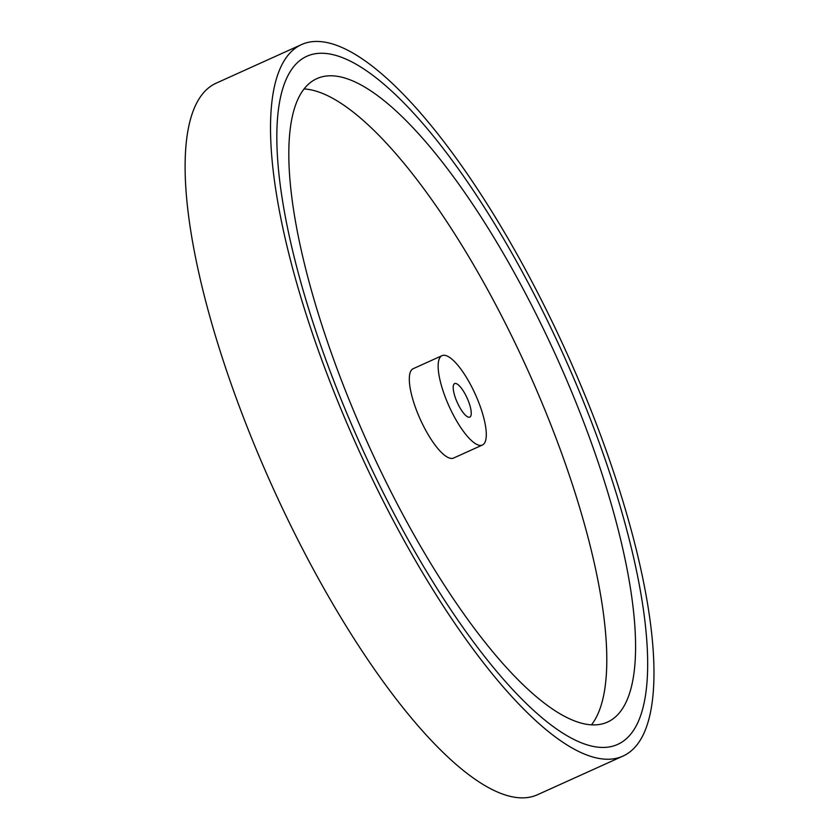 <?xml version="1.0" encoding="UTF-8"?>
<svg xmlns="http://www.w3.org/2000/svg" width="839" height="839" viewBox="0 0 839 839"><rect width="100%" height="100%" fill="white"/><g stroke="black" fill="none" stroke-linecap="round" stroke-linejoin="round"><path stroke-width="1.26" d="M637.189 723.952A377.54 111.01 -114.3 0 1 617.766 744.35A377.54 111.01 -114.3 0 1 361.074 446.075A377.54 111.01 -114.3 0 1 306.675 56.339A377.54 111.01 -114.3 0 1 544.238 314.195A377.54 111.01 -114.3 0 1 637.189 723.952A377.54 111.01 -114.3 0 1 617.766 744.35A377.54 111.01 -114.3 0 1 361.074 446.075A377.54 111.01 -114.3 0 1 306.675 56.339A377.54 111.01 -114.3 0 1 544.238 314.195A377.54 111.01 -114.3 0 1 637.189 723.952M643.146 734.943A390.376 114.786 -114.3 0 1 623.062 756.044A390.376 114.786 -114.3 0 1 357.634 447.638A390.376 114.786 -114.3 0 1 301.379 44.645A390.376 114.786 -114.3 0 1 547.028 311.269A390.376 114.786 -114.3 0 1 643.146 734.943M623.062 756.044L537.652 794.659A390.376 114.786 -114.3 0 1 272.224 486.253A390.376 114.786 -114.3 0 1 215.98 83.26L301.379 44.645M439.5 358.316A49.029 14.42 -114.3 0 1 442.017 355.663A49.029 14.42 -114.3 0 1 475.356 394.403A49.029 14.42 -114.3 0 1 482.425 445.016A49.029 14.42 -114.3 0 1 451.571 411.529A49.029 14.42 -114.3 0 1 439.5 358.316M470.742 416.102A18.385 5.412 -114.3 0 1 469.798 417.098A18.385 5.412 -114.3 0 1 457.297 402.573A18.385 5.412 -114.3 0 1 454.644 383.591A18.385 5.412 -114.3 0 1 466.211 396.144A18.385 5.412 -114.3 0 1 470.742 416.102M298.611 97.754A353.02 103.805 -114.3 0 1 316.775 78.677A353.02 103.805 -114.3 0 1 556.802 357.571A353.02 103.805 -114.3 0 1 607.667 722.012A353.02 103.805 -114.3 0 1 385.521 480.894A353.02 103.805 -114.3 0 1 298.611 97.754M304.064 88.944A353.02 103.805 -114.3 0 1 527.983 370.607A353.02 103.805 -114.3 0 1 591.558 724.77M482.425 445.016L453.595 458.052A49.029 14.42 -114.3 0 1 422.741 424.565A49.029 14.42 -114.3 0 1 410.67 371.352A49.029 14.42 -114.3 0 1 413.197 368.699L442.017 355.663"/></g></svg>
